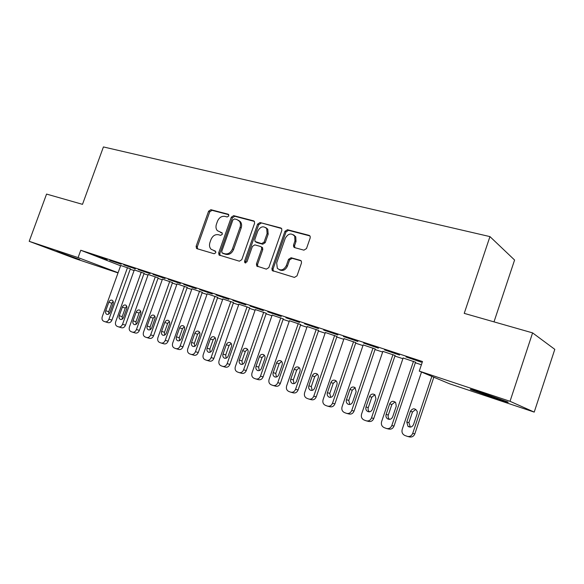<?xml version="1.0" encoding="UTF-8"?>
<svg xmlns="http://www.w3.org/2000/svg" width="584" height="584" viewBox="0 0 584 584"><rect width="100%" height="100%" fill="white"/><g stroke="black" fill="none" stroke-linecap="round" stroke-linejoin="round"><path stroke-width="0.88" d="M228.833 215.898L228.161 214.218L210.882 209.7L208.59 211.226L196.129 246.28L196.509 248.412L197.027 248.704L214.167 253.755L215.803 252.704L215.554 251.222L211.072 249.251C209.459 247.492 209.087 245.243 209.941 242.506L210.985 239.557C212.649 235.827 215.131 234.213 218.431 234.717L220.686 235.345L222.322 234.279L222.132 232.87L217.321 230.658C215.912 228.928 215.613 226.782 216.423 224.227L217.467 221.278C219.131 217.555 221.613 215.927 224.928 216.379L227.191 216.978L228.833 215.898M494.648 398.149L471.215 389.798C468.2 388.44 472.288 389.608 483.464 393.295L507.292 401.763C510.248 403.121 506.036 401.916 494.648 398.149M79.84 259.617L56.889 251.339L79.84 259.617M303.914 250.156L306.498 248.558L310.192 237.943L310.148 236.286L309.06 235.359L287.474 229.716L284.956 231.308L271.947 268.501L272.21 270.553L294.431 277.415L297.015 275.845L301.49 262.983L301.366 261.136L300.366 260.354L291.087 257.741L288.54 259.318L286.335 265.632C283.751 270.239 280.736 271.107 277.305 268.238L276.677 262.858L285.255 238.323C288.182 233.403 291.336 232.709 294.708 236.228L294.949 240.922L293.518 245.032L293.635 246.842L294.621 247.616L303.914 250.156M419.261 371.103L510.029 401.303L534.221 412.1L449.388 383.732L419.261 371.103L422.488 361.525L80.76 250.251L78.088 257.595L118.092 272.728M118.026 272.918L75.329 258.639L29.2 241.323L46.559 194.078L82.497 204.342L103.426 146.934L489.947 236.608L464.229 313.367L532.593 332.887L510.029 401.303M29.2 241.323L78.088 257.595M254.58 223.322L254.412 221.453L253.573 220.854L233.666 215.657L231.308 217.197L218.679 252.894L219.036 255.018L239.374 261.187L241.791 259.668L254.58 223.322M260.033 222.548L280.751 227.957L281.707 228.694L281.817 230.483L268.837 267.589L266.341 269.136L256.734 266.041L256.442 263.961L261.676 249.025L261.457 247.061L260.647 246.499L254.828 244.871L252.39 246.419L246.966 261.851L244.791 262.625L244.565 261.15L257.595 224.11L260.033 222.548L281.59 228.519M493.998 321.864L514.584 260.026L489.947 236.608M384.498 349.904L399.544 355.057L384.498 349.904M415.545 362.197L403.128 358.007M343.385 336.493L357.875 341.465L343.385 336.493M375.205 348.984L363.19 344.918M304.512 323.813L318.492 328.617L304.512 323.813M336.99 336.464L325.346 332.515M267.713 311.812L281.218 316.448L267.713 311.812M300.724 324.58L289.438 320.747M232.819 300.432L245.871 304.921L232.819 300.432M266.275 313.294L255.317 309.571M199.684 289.627L212.321 293.971L199.684 289.627M233.498 302.563L222.854 298.935M168.185 279.356L180.419 283.561L168.185 279.356M202.29 292.336L191.939 288.803M138.204 269.574L150.066 273.655L138.204 269.574M172.521 282.583L162.454 279.145M109.624 260.26L121.136 264.216L109.624 260.26M144.109 273.276L134.305 269.925M80.76 250.251L120.596 265.786M130.21 269.246L134.094 270.523M143.941 273.75L148.007 275.086M157.979 278.356L162.243 279.751M172.353 283.072L176.806 284.532M187.055 287.89L191.72 289.423M202.115 292.832L206.992 294.431M217.533 297.891L222.635 299.563M233.323 303.067L238.666 304.819M249.507 308.374L255.091 310.206M266.092 313.82L271.932 315.732M283.101 319.397L289.211 321.397M300.541 325.12L306.928 327.215M318.433 330.989L325.113 333.179M336.8 337.012L343.786 339.304M355.656 343.195L362.956 345.589M375.016 349.546L382.651 352.05M394.908 356.072L402.894 358.693M415.348 362.773L421.4 364.759M130.378 268.779L120.705 265.472M95.834 255.763L107.171 259.661L95.834 255.763M158.155 277.882L148.219 274.487M123.742 264.859L135.43 268.881L123.742 264.859M187.23 287.401L177.025 283.919M153.008 274.407L165.06 278.546L153.008 274.407M217.708 297.387L207.211 293.81M183.741 284.43L196.173 288.7L183.741 284.43M249.689 307.863L238.885 304.184M216.043 294.964L228.877 299.373L216.043 294.964M283.284 318.871L272.159 315.09M250.04 306.053L263.311 310.608L250.04 306.053M318.623 330.449L307.155 326.551M285.868 317.733L299.599 322.448L285.868 317.733M355.846 342.64L344.012 338.632M323.682 330.069L337.91 334.953L323.682 330.069M395.105 355.495L382.885 351.371M363.649 343.1L378.41 348.166L363.649 343.1M405.96 356.904L421.29 362.153L405.96 356.904M532.593 332.887L554.8 349.349L534.221 412.1M222.234 233.009L220.555 232.542M215.664 251.346L214.058 250.879M228.775 214.708L212.028 210.328L209.736 211.846L197.304 246.835L197.589 248.872M254.376 221.402L234.79 216.277L232.432 217.817L219.832 253.441L220.146 255.522M234.52 218.912L232.863 219.993L221.767 251.376L222 252.857L224.833 253.814C228.198 254.368 230.731 252.755 232.432 248.959L240.053 227.351C240.82 224.979 240.601 222.927 239.389 221.205L236.936 219.547L234.52 218.912M223.285 253.522L222.424 253.113M238.498 220.307L240.506 221.818C241.71 223.541 241.929 225.585 241.17 227.957L233.563 249.521C231.863 253.31 229.337 254.923 225.971 254.361L223.57 253.66M261.741 247.076L262.552 247.638L262.771 249.602L257.544 264.501L257.902 266.647M261.121 223.168L258.683 224.731L245.689 261.69L245.754 262.953M267.1 233.563L266.684 228.599C263.391 225.614 260.428 226.439 257.792 231.067L254.814 239.528L255.04 241.491L261.647 243.645L264.114 242.083L267.1 233.563L268.18 234.169L267.764 229.213L265.8 227.621M256.369 242.316L255.828 242.031M268.18 234.169L265.202 242.674L262.742 244.221L256.931 242.615M293.577 234.848L295.76 236.834L296 241.52L294.57 245.63L294.854 247.682M279.393 269.764C282.766 271.326 285.437 270.137 287.401 266.187L286.335 265.632M301.154 260.844L292.146 258.31L289.598 259.88L287.401 266.187M309.936 235.936L288.525 230.337L286.014 231.921L273.035 269.041L273.407 271.217M127.487 267.647L108.945 319.185C108.011 321.273 106.689 322.127 104.996 321.74L103.645 321.222C102.105 320.397 101.645 318.879 102.258 316.674L120.72 265.435M130.393 268.742L111.931 320.098C110.997 322.178 109.69 323.025 107.996 322.638L105.251 321.813M113.165 301.432L111.792 303.22L108.741 311.681L108.704 314.09M110.04 312.323L113.113 303.789C113.588 302.096 113.252 300.913 112.106 300.22C110.704 299.826 109.609 300.497 108.821 302.235L105.755 310.739C105.266 312.484 105.631 313.688 106.843 314.36C108.208 314.696 109.274 314.017 110.04 312.323M141.24 272.151L122.538 324.295C121.589 326.405 120.253 327.266 118.523 326.865L117.136 326.339C115.559 325.5 115.085 323.959 115.698 321.726L134.32 269.888M144.124 273.239L125.494 325.193C124.56 327.296 123.224 328.15 121.494 327.755L118.786 326.945M126.735 306.25L125.283 308.096L122.202 316.659L122.209 319.171M123.625 317.346L126.721 308.71C127.203 307.009 126.859 305.804 125.684 305.096C124.253 304.687 123.136 305.359 122.333 307.126L119.245 315.725C118.756 317.492 119.129 318.718 120.362 319.397C121.764 319.747 122.852 319.061 123.625 317.346M155.315 276.758L136.444 329.522C135.488 331.661 134.123 332.522 132.356 332.113L130.933 331.581C129.327 330.712 128.83 329.157 129.451 326.894L148.234 274.443M158.169 277.838L139.379 330.413C138.43 332.537 137.065 333.398 135.298 332.989L132.641 332.201M140.62 311.184L139.08 313.082L135.977 321.755L136.028 324.368M137.525 322.485L140.649 313.747C141.131 312.031 140.78 310.805 139.583 310.089C138.116 309.659 136.977 310.338 136.16 312.126L133.042 320.828C132.546 322.616 132.933 323.857 134.203 324.551C135.634 324.908 136.744 324.222 137.525 322.485M169.71 281.473L150.679 334.873C149.716 337.034 148.321 337.902 146.511 337.486L145.058 336.932C143.408 336.055 142.898 334.471 143.518 332.179L162.469 279.101M172.535 282.546L153.585 335.749C152.621 337.902 151.234 338.764 149.431 338.348L146.81 337.574M154.833 316.236L153.198 318.192L150.066 326.96L150.168 329.675M151.752 327.748L154.906 318.908C155.388 317.17 155.023 315.929 153.804 315.192C152.3 314.747 151.132 315.433 150.307 317.243L147.161 326.047C146.664 327.858 147.066 329.113 148.365 329.829C149.833 330.201 150.957 329.507 151.752 327.748M184.456 286.306L165.25 340.348C164.272 342.538 162.856 343.414 161.009 342.983L159.52 342.421C157.826 341.523 157.293 339.91 157.921 337.596L177.04 283.875M187.245 287.357L168.126 341.209C167.148 343.385 165.739 344.261 163.892 343.83L161.323 343.078M169.375 321.412L167.644 323.419L164.491 332.289L164.637 335.114M166.316 333.128L169.491 324.178C169.98 322.426 169.601 321.178 168.36 320.426C166.82 319.952 165.63 320.638 164.79 322.478L161.615 331.391C161.118 333.223 161.534 334.501 162.856 335.223C164.359 335.61 165.513 334.909 166.316 333.128M199.546 291.241L180.171 345.962C179.186 348.166 177.74 349.057 175.85 348.611L174.317 348.035C172.587 347.115 172.039 345.487 172.667 343.137L191.953 288.759M202.305 292.292L183.011 346.801C182.025 349.006 180.587 349.882 178.697 349.444L176.178 348.706M184.259 326.712L182.434 328.763L179.251 337.749L179.456 340.676M181.222 338.647L184.434 329.588C184.924 327.821 184.529 326.551 183.267 325.777C181.69 325.288 180.471 325.974 179.617 327.843L176.412 336.866C175.915 338.713 176.339 340.012 177.697 340.749C179.237 341.151 180.412 340.45 181.222 338.647M215.007 296.307L195.45 351.707C194.457 353.94 192.99 354.831 191.048 354.378L189.479 353.787C187.705 352.846 187.136 351.188 187.763 348.816L207.232 293.759M217.722 297.336L198.253 352.532C197.261 354.758 195.801 355.649 193.866 355.196L191.399 354.481M199.502 332.143L197.582 334.245L194.37 343.341L194.64 346.378M196.494 344.29L199.735 335.121C200.224 333.34 199.823 332.055 198.538 331.259C196.917 330.741 195.669 331.435 194.8 333.333L191.567 342.472C191.063 344.341 191.508 345.655 192.895 346.414C194.472 346.823 195.669 346.122 196.494 344.29M230.841 301.49L211.109 357.591C210.101 359.853 208.605 360.751 206.619 360.284L205.013 359.678C203.188 358.722 202.597 357.036 203.232 354.627L222.876 298.884M233.52 302.512L213.875 358.401C212.868 360.656 211.379 361.547 209.401 361.08L206.992 360.394M215.116 337.705L213.102 339.851L209.86 349.064L210.189 352.21M212.138 350.079L215.408 340.786C215.898 338.997 215.496 337.691 214.189 336.88C212.518 336.333 211.24 337.026 210.349 338.961L207.094 348.21C206.59 350.101 207.043 351.437 208.466 352.21C210.079 352.641 211.306 351.933 212.138 350.079M247.068 306.804L227.161 363.62C226.139 365.912 224.614 366.818 222.584 366.343L220.927 365.715C219.066 364.737 218.445 363.029 219.088 360.583L238.907 304.133M249.704 307.804L229.884 364.416C228.862 366.694 227.344 367.591 225.314 367.117L222.971 366.453M231.118 343.407L229.001 345.604L225.723 354.926L226.125 358.182M228.176 356.006L231.476 346.597C231.965 344.794 231.549 343.48 230.227 342.64C228.512 342.063 227.198 342.757 226.293 344.721L223 354.094C222.497 356.006 222.971 357.364 224.417 358.16C226.074 358.605 227.329 357.882 228.176 356.006M263.705 312.25L243.616 369.803C242.579 372.125 241.024 373.037 238.944 372.548L237.25 371.906C235.33 370.906 234.695 369.168 235.337 366.694L255.339 309.513M266.297 313.236L246.287 370.577C245.258 372.884 243.711 373.796 241.637 373.307L239.36 372.665M247.514 349.254L245.295 351.495L241.988 360.941L242.462 364.306M244.616 362.087L247.944 352.553C248.434 350.743 248.01 349.407 246.667 348.546C244.908 347.933 243.557 348.633 242.63 350.634L239.309 360.124C238.798 362.058 239.287 363.43 240.776 364.248C242.477 364.715 243.754 363.993 244.616 362.087M280.765 317.835L260.486 376.147C259.442 378.49 257.851 379.41 255.726 378.914L253.974 378.249C252.011 377.227 251.354 375.461 251.996 372.957L272.18 315.024M283.306 318.806L263.114 376.899C262.07 379.235 260.493 380.147 258.369 379.651L256.164 379.031M264.333 355.254L261.997 357.532L258.661 367.102L259.223 370.577M261.471 368.322L264.829 358.664C265.326 356.846 264.895 355.495 263.537 354.612C261.72 353.955 260.333 354.649 259.376 356.693L256.033 366.307C255.522 368.263 256.026 369.657 257.544 370.497C259.289 370.979 260.595 370.256 261.471 368.322M298.263 323.565L277.794 382.651C276.736 385.024 275.122 385.958 272.94 385.44L271.137 384.761C269.122 383.717 268.436 381.921 269.085 379.381L289.46 320.682M309.841 235.819L309.06 235.359M300.745 324.514L280.364 383.381C279.32 385.747 277.707 386.666 275.531 386.155L273.4 385.571M281.576 361.408L279.13 363.73L275.765 373.424L276.407 377.016M278.765 374.716L282.152 364.927C282.649 363.109 282.211 361.744 280.853 360.832C278.977 360.124 277.546 360.817 276.56 362.905L273.181 372.65C272.67 374.621 273.188 376.045 274.743 376.899C276.531 377.41 277.874 376.68 278.765 374.716M316.214 329.442L295.555 389.331C294.489 391.733 292.839 392.667 290.606 392.141L288.752 391.441C286.678 390.368 285.963 388.55 286.613 385.973L307.184 326.485M318.645 330.376L298.074 390.039C297.015 392.426 295.373 393.353 293.139 392.828L291.087 392.273M299.263 367.73L296.701 370.081L293.307 379.907L294.044 383.615M296.504 381.279L299.928 371.358C300.417 369.548 299.986 368.168 298.628 367.226C296.687 366.453 295.205 367.139 294.19 369.285L290.781 379.155C290.263 381.148 290.796 382.586 292.38 383.469C294.226 384.002 295.599 383.272 296.504 381.279M334.647 335.479L313.783 396.186C312.71 398.609 311.031 399.558 308.739 399.018L306.826 398.295C304.695 397.2 303.957 395.346 304.607 392.733L325.368 332.442M337.012 336.384L316.243 396.864C315.178 399.281 313.498 400.215 311.221 399.682L309.25 399.157M317.419 374.213L314.732 376.607L311.308 386.564L312.141 390.389M314.718 388.01L318.178 377.957C318.667 376.162 318.236 374.775 316.886 373.796C314.878 372.942 313.345 373.614 312.287 375.826L308.841 385.834C308.323 387.849 308.87 389.302 310.484 390.214C312.382 390.776 313.798 390.046 314.718 388.01M353.561 341.676L332.508 403.223C331.42 405.676 329.712 406.625 327.368 406.084L325.383 405.332C323.193 404.216 322.426 402.332 323.083 399.682L344.042 338.552M355.868 342.56L334.902 403.873C333.829 406.311 332.121 407.26 329.785 406.719L327.894 406.223M336.055 380.87L333.252 383.301L329.792 393.397L330.734 397.339M333.42 394.93L336.91 384.732C337.391 382.973 336.983 381.586 335.669 380.571C333.581 379.593 331.975 380.25 330.858 382.542L327.383 392.696C326.865 394.718 327.427 396.193 329.062 397.135C331.018 397.733 332.471 397.003 333.42 394.93M373.001 348.035L351.736 410.45C350.648 412.924 348.911 413.888 346.509 413.348L344.443 412.567C342.195 411.421 341.399 409.501 342.056 406.814L363.219 344.83M375.235 348.896L354.072 411.078C352.984 413.53 351.247 414.494 348.86 413.954L347.042 413.487M355.196 387.718L352.262 390.178L348.772 400.412L349.823 404.478M352.634 402.033L356.152 391.696L355.014 387.564C352.831 386.418 351.137 387.046 349.94 389.448L346.429 399.733C345.911 401.763 346.48 403.259 348.13 404.23C350.159 404.887 351.656 404.15 352.634 402.033M392.966 354.576L371.504 417.881C370.417 420.363 368.65 421.341 366.204 420.816L364.036 419.998C361.722 418.823 360.89 416.866 361.554 414.144L382.914 351.283M395.134 355.408L373.76 418.472C372.68 420.947 370.92 421.918 368.482 421.392L366.701 420.94M374.862 394.748L371.796 397.237L368.27 407.617C367.796 409.326 368.183 410.727 369.446 411.815M372.373 409.333L375.928 398.843L374.979 394.85C372.687 393.412 370.877 393.974 369.541 396.536L365.993 406.975C365.482 408.983 366.044 410.501 367.694 411.508C369.796 412.246 371.358 411.516 372.373 409.333M413.494 361.299L391.82 425.517C390.747 427.992 388.973 428.984 386.506 428.51L384.17 427.634C381.79 426.429 380.929 424.444 381.593 421.67L403.157 357.912M415.582 362.095L393.996 426.079C392.93 428.539 391.171 429.525 388.71 429.05L386.856 428.598M395.069 401.974L391.864 404.493L388.309 415.027C387.82 416.801 388.258 418.246 389.616 419.349M392.667 416.837L396.259 406.201L395.682 402.588C393.295 400.573 391.302 400.982 389.689 403.821L386.112 414.414C385.601 416.363 386.134 417.874 387.718 418.94C389.929 419.83 391.579 419.129 392.667 416.837M431.853 376.381L412.713 433.372C411.735 435.708 410.056 436.744 407.683 436.482L404.873 435.489C402.42 434.248 401.529 432.226 402.194 429.415L421.509 372.044M433.839 377.213L414.808 433.897C413.837 436.219 412.173 437.255 409.8 436.993L409.421 436.905M415.844 409.406L412.501 411.954L408.909 422.641L410.362 427.101M413.53 424.553L417.159 413.757L417.239 411.486C415.085 407.982 412.8 407.924 410.406 411.319L406.793 422.057L407.975 426.342C410.369 427.707 412.224 427.116 413.53 424.553M228.578 214.445L228.161 214.218M197.304 246.835L196.129 246.28M209.736 211.846L208.59 211.226M212.028 210.328L210.882 209.7M219.832 253.441L218.679 252.894M232.432 217.817L231.308 217.197M234.79 216.277L233.666 215.657M254.222 221.227L253.573 220.854M225.971 254.361L224.833 253.814M233.563 249.521L232.432 248.959M241.17 227.957L240.053 227.351M281.466 228.373L280.751 227.957M257.544 264.501L256.442 263.961M262.771 249.602L261.676 249.025M245.689 261.69L244.565 261.15M258.683 224.731L257.595 224.11M262.742 244.221L261.647 243.645M265.202 242.674L264.114 242.083M294.57 245.63L293.518 245.032M296 241.52L294.949 240.922M289.598 259.88L288.54 259.318M292.146 258.31L291.087 257.741M301.001 260.698L300.366 260.354M273.035 269.041L271.947 268.501M286.014 231.921L284.956 231.308M288.525 230.337L287.474 229.716M108.945 319.185L111.931 320.098M108.741 311.681L105.755 310.739M111.792 303.22L108.821 302.235M122.538 324.295L125.494 325.193M122.202 316.659L119.245 315.725M125.283 308.096L122.333 307.126M136.444 329.522L139.379 330.413M135.977 321.755L133.042 320.828M139.08 313.082L136.16 312.126M150.679 334.873L153.585 335.749M150.066 326.96L147.161 326.047M153.198 318.192L150.307 317.243M165.25 340.348L168.126 341.209M164.491 332.289L161.615 331.391M167.644 323.419L164.79 322.478M180.171 345.962L183.011 346.801M179.251 337.749L176.412 336.866M182.434 328.763L179.617 327.843M195.45 351.707L198.253 352.532M194.37 343.341L191.567 342.472M197.582 334.245L194.8 333.333M211.109 357.591L213.875 358.401M209.86 349.064L207.094 348.21M213.102 339.851L210.349 338.961M227.161 363.62L229.884 364.416M225.723 354.926L223 354.094M229.001 345.604L226.293 344.721M243.616 369.803L246.287 370.577M241.988 360.941L239.309 360.124M245.295 351.495L242.63 350.634M260.486 376.147L263.114 376.899M258.661 367.102L256.033 366.307M261.997 357.532L259.376 356.693M277.794 382.651L280.364 383.381M275.765 373.424L273.181 372.65M279.13 363.73L276.56 362.905M295.555 389.331L298.074 390.039M293.307 379.907L290.781 379.155M296.701 370.081L294.19 369.285M313.783 396.186L316.243 396.864M311.308 386.564L308.841 385.834M314.732 376.607L312.287 375.826M332.508 403.223L334.902 403.873M329.792 393.397L327.383 392.696M333.252 383.301L330.858 382.542M351.736 410.45L354.072 411.078M348.772 400.412L346.429 399.733M352.262 390.178L349.94 389.448M371.504 417.881L373.76 418.472M368.27 407.617L365.993 406.975M371.796 397.237L369.541 396.536M391.82 425.517L393.996 426.079M388.309 415.027L386.112 414.414M391.864 404.493L389.689 403.821M412.713 433.372L414.808 433.897M408.909 422.641L406.793 422.057M412.501 411.954L410.406 411.319M197.312 248.791L196.509 248.412M220.007 255.478L219.036 255.018M240.506 221.818L239.389 221.205M257.843 266.581L256.734 266.041M262.552 247.638L261.457 247.061M245.492 262.968L244.791 262.625M267.764 229.213L266.684 228.599M294.686 247.433L293.635 246.842M295.76 236.834L294.708 236.228M273.297 271.093L272.21 270.553M208.853 352.327L208.466 352.21M224.84 358.284L224.417 358.16M241.228 364.387L240.776 364.248M258.04 370.643L257.544 370.497M275.29 377.06L274.743 376.899M293 383.651L292.38 383.469M311.177 390.411L310.484 390.214M329.858 397.361L329.062 397.135M349.064 404.493L348.13 404.23M368.847 411.829L367.694 411.508M389.272 419.363L387.718 418.94M407.683 436.482L409.8 436.993M410.092 426.904L407.975 426.342"/></g></svg>
